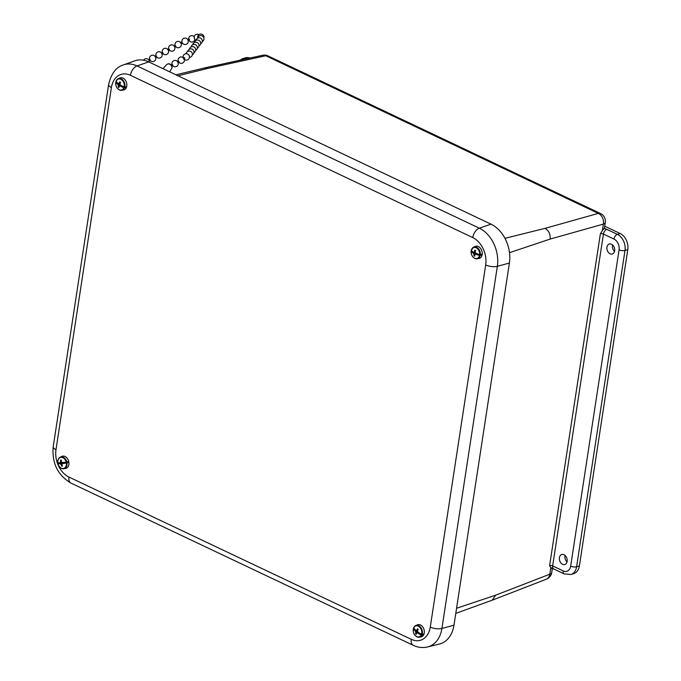 <?xml version="1.0" encoding="UTF-8"?>
<svg xmlns="http://www.w3.org/2000/svg" width="681" height="681" viewBox="0 0 681 681"><rect width="100%" height="100%" fill="white"/><g stroke="black" fill="none" stroke-linecap="round" stroke-linejoin="round"><path stroke-width="1.02" d="M559.433 557.679A5.218 3.78 73.3 0 1 561.748 554.521A5.218 3.78 73.3 0 1 566.907 558.42A5.218 3.78 73.3 0 1 564.745 564.515A5.218 3.78 73.3 0 1 560.795 562.821A5.218 3.78 73.3 0 1 559.433 557.679M565.077 555.441A5.286 3.839 -106.7 0 0 564.966 555.977A5.286 3.839 -106.7 0 0 567.018 561.919M606.941 247.186A5.218 3.78 73.3 0 1 609.265 244.028A5.218 3.78 73.3 0 1 614.424 247.927A5.218 3.78 73.3 0 1 612.262 254.022A5.218 3.78 73.3 0 1 608.303 252.328A5.218 3.78 73.3 0 1 606.941 247.186M612.585 244.947A5.286 3.839 -106.7 0 0 612.474 245.483A5.286 3.839 -106.7 0 0 614.526 251.417M492.176 600.208L546.409 579.19A8.478 6.206 68.8 0 0 549.822 574.194L495.632 595.185L492.176 600.208L455.785 613.385M552.163 568.056L550.801 567.758L549.61 565.605A2.137 0.809 8.7 0 1 552.649 565.911A4.239 2.443 115.4 0 0 553.627 568.907L551.576 568.26M602.404 230.527L604.124 228.458A8.478 3.192 -171.3 0 0 604.498 227.726L605.298 222.483A8.478 3.192 -171.3 0 1 603.392 224.1L602.404 230.527L600.387 233.762L549.61 565.605M553.627 568.907L564.191 573.913A4.239 2.443 -64.6 0 1 563.213 570.925L552.649 565.911L603.426 234.068L613.998 239.082A8.478 6.146 73.3 0 1 619.072 249.808A4.239 1.6 8.7 0 0 624.996 250.455L627.788 249.621A12.718 9.228 -106.7 0 0 620.178 233.523L604.728 226.203M249.91 58.047A12.718 9.228 -106.7 0 0 245.262 57.842L239.354 60.354M627.788 249.621L579.386 565.937L576.594 566.779L624.996 250.455A12.718 9.228 -106.7 0 0 617.386 234.358L606.822 229.352A6.376 2.401 8.7 0 0 604.124 228.458M564.191 573.913L570.848 574.5L573.649 573.666A12.718 9.228 -106.7 0 0 579.386 565.937M175.936 74.808L204.317 67.998L207.654 68.432L265.786 55.748L598.318 213.383L545.047 228.365C548.826 230.612 550.52 234.187 550.12 239.082L603.392 224.1A8.478 6.452 74.3 0 0 598.318 213.383A8.478 4.886 115.4 0 1 600.548 213.545L268.008 55.91A8.478 8.478 0 0 0 262.577 55.289A8.478 6.078 77.7 0 1 265.786 55.748A8.478 4.886 -64.6 0 1 268.008 55.91M430.273 627.09A21.639 15.697 73.3 0 1 411.264 639.323A8.478 4.886 115.4 0 0 413.222 645.307C417.896 647.52 422.68 648.074 427.566 646.95L439.322 644.064A30.722 22.286 -106.7 0 0 453.98 625.175L509.397 263.045A30.722 22.286 -106.7 0 0 491.001 224.16L148.696 61.894A30.722 22.286 -106.7 0 0 134.787 60.847L123.38 64.908A30.109 21.843 -106.7 0 1 137.009 65.929A8.478 4.886 115.4 0 0 130.429 75.31L472.742 237.575A21.639 15.697 73.3 0 1 485.689 264.96L430.273 627.09A8.478 3.192 8.7 0 0 441.926 628.444L497.343 266.305A8.478 3.192 -171.3 0 1 485.689 264.96M475.321 252.285L473.159 253.026A12.973 5.218 -172.7 0 1 471.124 251.417L471.124 251.417A5.72 4.146 -106.7 0 0 474.597 258.21A5.72 4.146 -106.7 0 0 479.535 255.409A12.973 5.218 -172.7 0 1 475.934 254.336A12.948 1.983 169.7 0 1 475.117 254.388A12.948 4.69 135.7 0 0 474.742 255.103A12.973 7.142 114.3 0 0 474.717 256.158A3.116 2.264 73.3 0 1 473.959 255.792A12.973 7.797 -63.5 0 1 473.967 254.745A12.948 9.083 -91.6 0 1 473.755 253.741A12.948 7.687 -151.1 0 1 473.159 253.026M474.87 251.851L475.295 252.047M480.531 254.532L481.586 255.035A6.265 4.546 -106.7 0 0 481.697 254.311A3704.444 1301.638 -170 0 1 480.309 254.566L479.671 254.524A5.72 4.146 -106.7 0 0 476.198 247.739A5.72 4.146 -106.7 0 0 471.252 250.54A12.973 4.554 10 0 0 473.304 252.072A12.948 1.328 -7.5 0 0 474.01 252.055A12.948 5.346 -41.7 0 1 474.495 251.306A12.973 7.797 -63.5 0 1 474.827 250.165A3.116 2.264 73.3 0 1 474.887 250.182A3.116 2.264 73.3 0 1 475.585 250.523A12.973 7.142 114.3 0 0 475.261 251.672A12.948 8.427 87.5 0 0 475.372 252.702A12.948 7.031 31.2 0 0 476.079 253.383A12.973 4.554 10 0 0 479.671 254.524M475.781 253.111L473.755 253.741M471.439 249.893A6.095 4.418 73.3 0 1 473.627 247.169L475.278 246.428A6.325 4.588 73.3 0 1 481.893 251.025A6.325 4.588 73.3 0 1 478.896 258.499L477.109 258.789A6.095 4.418 73.3 0 1 473.789 257.716M479.535 255.409L480.182 255.409A3704.444 1489.194 7.3 0 0 481.586 255.035M475.27 251.749L474.01 252.055M475.423 251.059L474.495 251.306M477.338 253.843L475.934 254.336M474.734 255.222L473.959 255.792M476.972 253.715L475.117 254.388M475.091 254.43L473.967 254.745M125.219 86.921L125.942 87.432A6.265 4.546 -106.7 0 0 126.053 87.1A6.265 4.546 -106.7 0 0 126.147 86.759A3704.444 1626.245 -161.9 0 1 124.776 86.998L124.155 86.904A5.72 4.146 -106.7 0 0 121.473 79.66A5.72 4.146 -106.7 0 0 116.102 81.294A12.973 5.695 18.1 0 0 118.034 83.371A12.948 2.715 -0.6 0 0 118.758 83.525A12.948 4.103 -34 0 1 119.337 82.895A12.973 6.912 -53.8 0 1 119.805 81.831A3.116 2.264 73.3 0 1 120.528 82.341A12.973 6.257 123.7 0 0 120.077 83.405A12.948 8.044 99.1 0 0 120.052 84.427A12.948 7.746 41.4 0 0 120.682 85.219A12.973 5.695 18.1 0 0 124.155 86.904M116.187 81.013L116.187 81.013A6.095 4.418 73.3 0 1 118.23 78.698L119.89 77.966A6.325 4.588 73.3 0 1 125.227 80A6.325 4.588 73.3 0 1 126.572 86.989A6.325 4.588 73.3 0 1 123.508 90.028L121.72 90.326A6.095 4.418 73.3 0 1 118.392 89.245M120.069 83.491L117.762 84.257A12.973 6.35 -164.4 0 1 115.855 82.103A5.72 4.146 -106.7 0 0 118.537 89.347A5.72 4.146 -106.7 0 0 123.908 87.721L124.538 87.781A3704.444 1813.801 15.6 0 0 125.942 87.432M119.311 86.325L118.222 87.049A12.973 6.912 -53.8 0 1 118.375 86.07L120.103 85.797M121.082 85.448L119.584 85.985A12.948 3.448 143.2 0 0 119.107 86.589A12.973 6.257 123.7 0 0 118.945 87.551A3.116 2.264 73.3 0 1 118.222 87.049M120.128 84.521L118.281 85.082A12.948 8.402 -140.5 0 1 117.762 84.257M118.375 86.07A12.948 8.7 -79.3 0 1 118.281 85.082M123.908 87.721A12.973 6.35 -164.4 0 1 120.418 86.104A12.948 3.371 176.7 0 1 119.584 85.985M121.559 85.704L120.418 86.104M120.162 83.184L118.758 83.525M120.401 82.622L119.337 82.895M422.663 634.258L423.25 634.752A6.265 4.546 -106.7 0 0 423.386 634.445A6.265 4.546 -106.7 0 0 423.497 634.122A3704.444 1785.531 -157.1 0 1 422.135 634.351L421.522 634.224A5.72 4.146 -106.7 0 0 419.309 626.809A5.72 4.146 -106.7 0 0 413.759 627.78A12.973 6.248 22.9 0 0 415.597 630.146A12.948 3.439 3.4 0 0 416.321 630.385A12.948 3.371 -30.1 0 1 416.951 629.823A12.973 6.359 -49 0 1 417.496 628.818A3.116 2.264 73.3 0 1 418.194 629.406A12.973 5.695 128.4 0 0 417.666 630.41A12.948 7.746 105.1 0 0 417.581 631.423A12.948 8.044 47.5 0 0 418.16 632.266A12.973 6.248 22.9 0 0 421.522 634.224M413.861 627.473L413.861 627.473A6.095 4.418 73.3 0 1 415.716 625.584L417.376 624.852A6.325 4.588 73.3 0 1 422.867 627.099A6.325 4.588 73.3 0 1 423.897 634.334A6.325 4.588 73.3 0 1 420.994 636.914L419.207 637.212A6.095 4.418 73.3 0 1 415.878 636.131M417.734 630.163L415.265 630.981A12.973 6.912 -159.6 0 1 413.461 628.546A5.72 4.146 -106.7 0 0 415.674 635.969A5.72 4.146 -106.7 0 0 421.216 634.998L421.845 635.084A3704.444 1973.087 20.4 0 0 423.25 634.752M415.759 632.828L417.989 632.232L415.538 633.747A12.973 6.359 -49 0 1 415.759 632.828A12.948 8.402 -73 0 1 415.742 631.857A12.948 8.7 -134.2 0 1 415.265 630.981M418.355 632.402L416.993 632.896A12.948 2.715 147.2 0 0 416.466 633.415A12.973 5.695 128.4 0 0 416.236 634.326A3.116 2.264 73.3 0 1 415.538 633.747M417.581 631.304L415.742 631.857M421.216 634.998A12.973 6.912 -159.6 0 1 417.828 633.1A12.948 4.095 -179.4 0 1 416.993 632.896M418.866 632.743L417.828 633.1M417.87 630.01L416.321 630.385M418.125 629.525L416.951 629.823M68.364 462.45A3704.444 483.425 -11.7 0 1 66.976 462.901L66.346 463.054A12.973 1.694 168.3 0 1 62.78 463.557L68.364 462.45A6.265 4.546 -106.7 0 0 68.296 462.058A6.265 4.546 -106.7 0 0 68.219 461.675A3704.444 295.869 171.1 0 1 66.815 461.999L66.176 462.118A5.72 4.146 -106.7 0 0 61.077 457.326A5.72 4.146 -106.7 0 0 57.851 462.791A12.973 1.039 -8.9 0 0 59.851 462.757A12.948 2.435 -25.3 0 1 60.43 462.322A12.948 7.942 -65.6 0 1 60.6 461.352A12.973 9.142 -94.2 0 1 60.549 460.126A3.116 2.264 73.3 0 1 61.299 460.067A12.973 8.487 85 0 0 61.367 461.284A12.948 8.325 55.3 0 0 61.775 462.22A12.948 4.299 8.4 0 0 62.592 462.535A12.973 1.039 -8.9 0 0 66.176 462.118M59.145 462.791A6.265 4.546 -106.7 0 0 59.23 463.191L63.307 463.361M58.14 459.845A6.095 4.418 73.3 0 1 60.328 457.121L61.98 456.381A6.325 4.588 73.3 0 1 68.815 461.914A6.325 4.588 73.3 0 1 65.597 468.443L63.81 468.741A6.095 4.418 73.3 0 1 60.49 467.668M59.23 463.191A3704.444 483.425 -11.7 0 0 58.098 463.625L58.098 463.625M62.218 465.591L61.648 466.153A12.973 9.142 -94.2 0 1 61.273 465.021A12.948 8.981 -125.9 0 1 60.754 464.127A12.948 4.954 -174.3 0 1 60.039 463.778A12.973 1.694 168.3 0 1 58.021 463.727A5.72 4.146 -106.7 0 0 63.112 468.519A5.72 4.146 -106.7 0 0 66.346 463.054M62.78 463.557A12.948 1.779 151.9 0 0 62.099 464.016A12.948 7.287 112.2 0 0 62.031 464.961A12.973 8.487 85 0 0 62.388 466.085A3.116 2.264 73.3 0 1 61.648 466.153M61.886 462.263L59.851 462.757M62.039 464.791L61.273 465.021M63.273 463.284L60.754 464.127M61.307 460.322L60.549 460.126M62.439 462.927L60.039 463.778M61.673 462.007L60.43 462.322M61.35 461.139L60.6 461.352M168.054 63.988A2.545 1.056 38.3 0 1 170.701 64.704A2.545 1.056 38.3 0 1 170.735 64.738L172.259 67.393L169.722 71.863M182.116 42.486L182.474 43.133A3.175 3.175 0 0 0 188.211 40.724M182.474 43.141L181.129 43.788L180.55 42.656L181.938 41.992M189.488 39.455L189.046 39.064L189.463 40.264L189.488 39.455M189.463 40.264L188.135 40.749L187.675 39.566L189.046 39.064M183.163 58.277L184.151 57.638L184.891 58.072L183.81 59.366M148.526 59.911L149.811 59.213L150.365 60.345M154.91 56.455L156.187 55.765L156.741 56.898M161.286 53.007L162.572 52.309L163.125 53.441M167.662 49.551L168.948 48.862L169.501 49.994M174.047 46.104L175.323 45.406L175.877 46.538M194.349 38.783L194.187 37.532M177.29 61.673L178.541 60.984L179.103 62.107M171.059 65.121L172.31 64.431L172.872 65.555M600.387 233.762A2.137 0.809 -171.3 0 1 603.426 234.068A4.239 2.443 115.4 0 1 606.822 229.352M620.178 233.523L617.386 234.358A4.239 2.443 -64.6 0 0 613.998 239.082M509.49 252.694L550.12 239.082M456.568 608.269L495.632 595.185M546.409 579.19A8.478 8.478 0 0 0 551.729 572.568A8.478 3.192 8.7 0 1 549.822 574.194L550.801 567.758M246.709 58.745A12.718 9.228 -106.7 0 0 242.462 58.677M619.072 249.808L570.669 566.132A4.239 1.6 8.7 0 0 576.594 566.779A12.718 9.228 -106.7 0 1 570.848 574.5M570.669 566.132A8.478 6.146 73.3 0 1 563.213 570.925M178.013 75.795L207.654 68.432M504.944 238.324L545.047 228.365M509.397 263.045L497.343 266.305A30.109 21.843 -106.7 0 0 479.322 228.195A8.478 4.886 115.4 0 0 472.742 237.575M427.566 646.95A30.109 21.843 -106.7 0 0 441.926 628.444L453.98 625.175M491.001 224.16L479.322 228.195L137.009 65.929L148.696 61.894M411.264 639.323L68.951 477.066A8.478 4.886 115.4 0 0 70.909 483.05L413.222 645.307M68.951 477.066A21.639 15.697 73.3 0 1 55.995 449.673A8.478 3.192 -171.3 0 1 53.212 446.719L108.619 84.589A8.478 3.192 8.7 0 0 111.412 87.543A21.639 15.697 73.3 0 1 130.429 75.31M55.995 449.673L111.412 87.543M471.209 250.412L473.627 247.169A6.095 4.418 73.3 0 1 478.343 248.599A6.095 4.418 73.3 0 1 480.309 254.566M480.182 255.409A6.095 4.418 73.3 0 1 477.109 258.789C473.286 258.567 471.278 256.065 471.073 251.298M124.538 87.781A6.095 4.418 73.3 0 1 121.72 90.326C117.49 89.892 115.523 87.1 115.813 81.941M116.068 81.116L118.23 78.698A6.095 4.418 73.3 0 1 123.244 80.486A6.095 4.418 73.3 0 1 124.776 86.998M421.845 635.084A6.095 4.418 73.3 0 1 419.207 637.212C414.755 636.641 412.822 633.696 413.427 628.359M413.742 627.567L415.716 625.584A6.095 4.418 73.3 0 1 420.892 627.576A6.095 4.418 73.3 0 1 422.135 634.351M66.976 462.901A6.095 4.418 73.3 0 1 63.81 468.741C60.992 468.843 59.043 467.166 57.97 463.71M57.8 462.774C57.562 460.041 58.404 458.151 60.328 457.121A6.095 4.418 73.3 0 1 66.815 461.999M605.298 222.483A8.478 8.478 0 0 0 600.548 213.545M551.729 572.568L552.359 568.448M262.577 55.289L204.411 67.981M108.619 84.589C111.19 73.633 116.111 67.078 123.38 64.908M53.212 446.719C51.807 463.054 57.715 475.159 70.909 483.05M162.972 68.662L167.058 64.201L168.862 63.776L170.693 64.704M150.399 60.337L149.122 61.035M156.783 56.889L155.498 57.579M163.159 53.433L161.874 54.131M169.543 49.985L168.258 50.675M175.919 46.529L174.634 47.227M177.894 62.797L179.146 62.099M171.655 66.244L172.914 65.546M178.873 62.252A3.175 3.175 0 0 0 183.206 62.695A3.175 3.175 0 0 0 183.921 58.396A3.175 3.175 0 0 0 178.252 61.145M172.685 65.674A3.175 3.175 0 0 0 177 66.168A3.175 3.175 0 0 0 177.775 61.894A3.175 3.175 0 0 0 172.072 64.567M171.825 65.887A3.175 3.175 0 0 0 169.322 63.912M189.412 57.425A3.175 3.175 0 0 0 192.051 52.82A3.175 3.175 0 0 0 186.075 53.748M184.381 59.468A3.175 3.175 0 0 0 188.628 54.778A3.175 3.175 0 0 0 183.172 57.613M202.257 41.575A3.175 3.175 0 0 0 203.142 36.621A3.175 3.175 0 0 0 197.669 38.153M200.597 43.788A3.175 3.175 0 0 0 201.559 38.911A3.175 3.175 0 0 0 196.009 40.366M198.946 46.002A3.175 3.175 0 0 0 199.899 41.124A3.175 3.175 0 0 0 194.357 42.58M197.294 48.215A3.175 3.175 0 0 0 198.248 43.337A3.175 3.175 0 0 0 192.706 44.793M195.643 50.428A3.175 3.175 0 0 0 196.596 45.55A3.175 3.175 0 0 0 191.055 47.006M193.991 52.641A3.175 3.175 0 0 0 194.945 47.764A3.175 3.175 0 0 0 189.403 49.219M192.331 54.855A3.175 3.175 0 0 0 193.293 49.977A3.175 3.175 0 0 0 187.752 51.433M198.963 34.637A3.175 3.175 0 0 0 194.204 37.038A3.175 3.175 0 0 0 196.034 40.273M203.883 38.025A3.175 3.175 0 0 0 200.835 34.05A3.175 3.175 0 0 0 197.711 37.966M194.247 36.783A3.175 3.175 0 0 0 188.663 39.243A3.175 3.175 0 0 0 194.936 39.43M175.732 46.631A3.175 3.175 0 0 0 180.031 47.168A3.175 3.175 0 0 0 180.874 42.912A3.175 3.175 0 0 0 175.128 45.516M187.735 39.541A3.175 3.175 0 0 0 181.98 41.984M149.428 62.243A3.175 3.175 0 0 0 143.555 60.209M150.22 60.439A3.175 3.175 0 0 0 154.527 60.967A3.175 3.175 0 0 0 155.345 56.702A3.175 3.175 0 0 0 149.616 59.324M156.596 56.983A3.175 3.175 0 0 0 160.903 57.519A3.175 3.175 0 0 0 161.72 53.246A3.175 3.175 0 0 0 155.992 55.868M162.972 53.535A3.175 3.175 0 0 0 167.288 54.063A3.175 3.175 0 0 0 168.105 49.798A3.175 3.175 0 0 0 162.367 52.42M169.356 50.079A3.175 3.175 0 0 0 173.664 50.615A3.175 3.175 0 0 0 174.481 46.342A3.175 3.175 0 0 0 168.752 48.964"/></g></svg>
